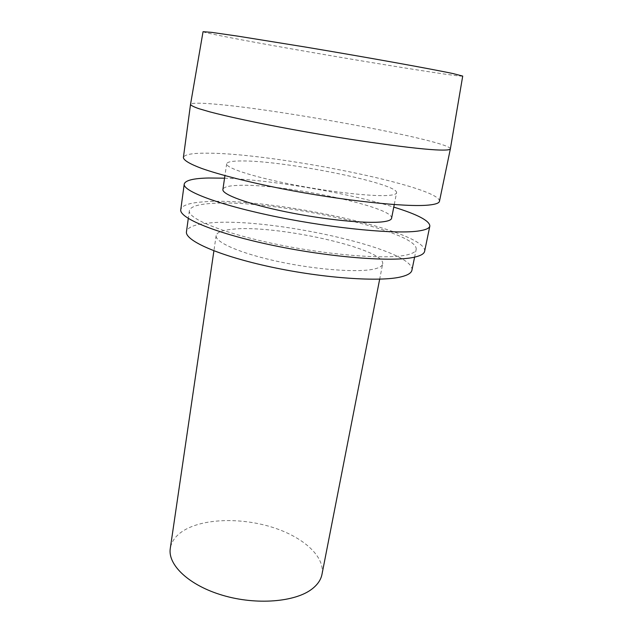 <?xml version="1.0" encoding="UTF-8"?>
<svg xmlns="http://www.w3.org/2000/svg" width="633" height="633" viewBox="0 0 633 633"><rect width="100%" height="100%" fill="white"/><g stroke="black" fill="none" stroke-linecap="round" stroke-linejoin="round"><path stroke-width="0.47" stroke-dasharray="3.17 2.37" d="M321.983 574.329C325.235 556.644 303.413 537.243 273.29 527.582C243.143 517.873 206.92 518.166 186.173 529.148C176.955 534.102 171.662 540.519 170.285 548.4M382.649 264.016C386.423 248.801 273.962 223.932 231.338 229.36C221.914 230.349 216.85 232.414 216.146 235.555C214.785 242.123 240.16 253.35 278.014 261.508C315.796 269.682 357.613 272.776 373.881 269.096C379.302 267.894 382.221 266.2 382.649 264.016L379.681 279.169M411.925 270.212C415.667 249.18 267.735 216.533 208.708 223.053C194.956 224.304 187.542 227.176 186.474 231.67M416.158 249.473C419.394 230.744 270.6 198.778 211.525 203.446C197.757 204.293 190.367 206.714 189.362 210.71C187.59 218.543 222.373 232.984 275.197 243.998C327.949 255.052 385.244 259.546 405.777 255.146C412.225 253.809 415.683 251.926 416.158 249.473L414.599 257.14M424.632 251.285C427.671 231.013 269.009 196.958 205.132 201.745C190.011 202.623 181.893 205.242 180.777 209.602M224.557 178.182C272.158 179.946 348.285 192.954 393.773 207.102M391.582 218.29C394.596 206.833 280.617 183.111 237.961 185.398C228.521 185.746 223.504 187.099 222.903 189.457M396.559 192.836C399.13 183.523 284.312 160.442 241.64 160.948C232.192 160.932 227.2 161.882 226.669 163.797C225.665 167.808 251.989 176.56 290.792 184.227C329.532 191.918 371.998 196.665 388.116 195.439C393.489 195.051 396.298 194.181 396.559 192.836L394.264 204.578M439.46 201.286C440.932 186.648 275.118 153.408 208.684 153.194C192.82 152.957 184.393 154.397 183.388 157.514M450.38 148.802C449.28 140.819 281.946 109.707 215.6 104.192C199.909 102.791 191.546 102.855 190.533 104.382M203.051 31.69C203.707 32.283 211.739 34.071 227.144 37.062C292.209 49.817 459.985 77.796 462.715 76.079M216.146 235.555L213.907 250.826M189.362 210.71L188.294 218.456M226.669 163.797L224.929 175.634"/><path stroke-width="0.95" d="M213.907 250.826L170.285 548.4C167.539 564.858 189.014 585.462 222.8 595.352C256.515 605.33 295.382 602.054 312.069 588.951C317.616 584.639 320.923 579.765 321.983 574.329L379.681 279.169M188.294 218.456L186.474 231.67C184.567 240.485 218.978 255.906 271.415 267.094C323.772 278.33 380.813 282.136 401.417 276.771C407.881 275.149 411.387 272.958 411.925 270.212L414.599 257.14M180.777 209.602C178.846 218.005 216.272 233.593 273.448 245.485C330.545 257.425 392.254 262.149 413.871 257.299C420.541 255.867 424.126 253.857 424.632 251.285L429.847 226.036C429.427 228.22 425.898 229.834 419.268 230.879C397.753 234.455 335.704 228.798 278.085 217.103C220.387 205.44 182.47 191.15 184.235 184.053L180.777 209.602M224.557 178.182L208.502 178.008C193.358 178.348 185.271 180.365 184.235 184.053M393.773 207.102C417.598 214.476 429.625 220.782 429.847 226.036M224.929 175.634L222.903 189.457C221.772 194.394 247.756 204.048 286.219 211.889C324.61 219.754 366.847 223.9 383.02 221.787C388.409 221.107 391.265 219.936 391.582 218.29L394.264 204.578M183.388 157.514C183.602 160.228 189.694 163.963 201.856 168.497C219.445 174.692 248.215 182.043 281.97 188.745C342.366 200.629 407.003 207.442 428.897 205.045C435.591 204.364 439.12 203.106 439.46 201.286L450.372 148.866C450.198 149.823 446.803 150.219 440.188 150.053C418.555 149.594 353.206 140.661 291.663 129.314C257.275 122.952 227.856 116.638 209.776 111.859L198.881 108.678C193.785 106.882 191 105.474 190.517 104.445L183.388 157.514M450.372 148.866L462.715 76.079L453.157 73.602C432.173 69.108 366.958 57.326 305.146 47L238.095 36.184L211.659 32.37L203.051 31.69L190.517 104.445"/></g></svg>

